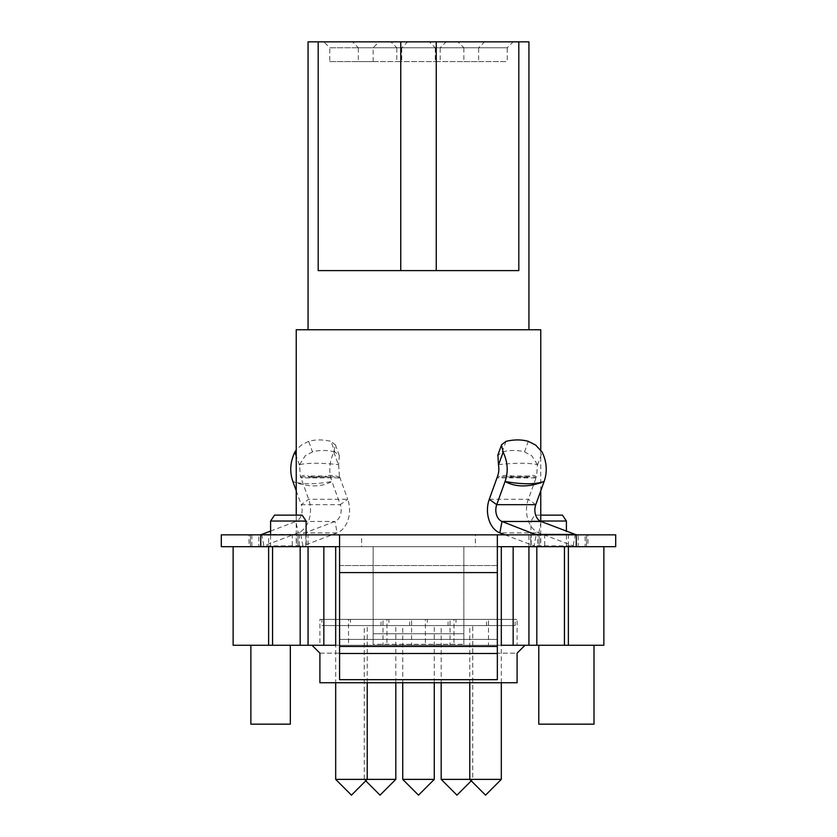 <?xml version="1.0" encoding="UTF-8"?>
<svg xmlns="http://www.w3.org/2000/svg" width="837" height="837" viewBox="0 0 837 837"><rect width="100%" height="100%" fill="white"/><g stroke="black" fill="none" stroke-linecap="round" stroke-linejoin="round"><path stroke-width="0.63" stroke-dasharray="4.18 3.14" d="M329.757 61.572L373.145 61.572L329.757 61.572L329.757 47.761L373.145 47.761L329.757 47.761L323.846 41.85L379.056 41.85L323.846 41.85M373.145 61.572L373.145 47.761L379.056 41.85M308.068 41.85L528.932 41.85M446.111 41.85L390.889 41.85L446.111 41.85L440.189 47.761L396.811 47.761L390.889 41.85M513.154 41.85L457.944 41.85L513.154 41.85L507.243 47.761L463.855 47.761L457.944 41.85M484.56 41.85L429.35 41.85L484.56 41.85L478.649 47.761L435.261 47.761L429.35 41.85M407.65 41.85L352.44 41.85L407.65 41.85L401.739 47.761L358.351 47.761L352.44 41.85M308.068 329.757L528.932 329.757L308.068 329.757M518.814 270.602L318.186 270.602M396.811 47.761L440.189 47.761L440.189 61.572L396.811 61.572L396.811 47.761M463.855 47.761L507.243 47.761L507.243 61.572L463.855 61.572L463.855 47.761M435.261 47.761L478.649 47.761L478.649 61.572L435.261 61.572L435.261 47.761M358.351 47.761L401.739 47.761L401.739 61.572L358.351 61.572L358.351 47.761M296.235 329.757L540.765 329.757M396.811 61.572L440.189 61.572M463.855 61.572L507.243 61.572M435.261 61.572L478.649 61.572M358.351 61.572L401.739 61.572M296.235 546.676L418.5 546.676L296.235 546.676L296.235 515.132M540.765 546.676L418.5 546.676L540.765 546.676L540.765 521.346M540.765 490.806L540.765 449.95M373.145 546.676L308.068 546.676L335.679 546.676L308.068 546.676L332.205 546.676L323.846 546.676L323.846 645.275L335.679 645.275L308.068 645.275L312.013 645.275L319.901 653.163L319.901 682.751L517.099 682.751L319.901 682.751L319.901 653.163L319.901 682.751L517.099 682.751L517.099 653.163L524.987 645.275L528.932 645.275L308.068 645.275L308.068 546.676L418.5 546.676L373.145 546.676L373.145 644.302L373.145 546.676L373.145 633.724L463.855 633.724L373.145 633.724L373.145 644.302L463.855 644.302L373.145 644.302L373.145 546.676M300.18 546.676L308.068 546.676L308.068 645.275L300.18 645.275L300.18 546.676L272.569 546.676L272.569 645.275L268.625 645.275L268.625 546.676L272.569 546.676M253.988 546.676L233.136 546.676L253.988 546.676M306.101 546.676L270.602 546.676L306.101 546.676L306.101 534.843M463.855 546.676L603.864 546.676L568.375 546.676L568.375 645.275L568.375 534.843L528.932 534.843L528.932 546.676L418.5 546.676L463.855 546.676L463.855 644.302L463.855 546.676M513.154 645.275L513.154 546.676L504.795 546.676L528.932 546.676L528.932 645.275L528.932 546.676L528.932 645.275L501.321 645.275L528.932 645.275L501.321 645.275L501.321 546.676M530.899 546.676L566.398 546.676L530.899 546.676L530.899 521.043L540.765 521.043M233.136 546.676L233.136 645.275L268.625 645.275L268.625 546.676L308.068 546.676L308.068 645.275L335.679 645.275L335.679 546.676M323.846 645.275L308.068 645.275L308.068 546.676L308.068 645.275M300.18 645.275L272.569 645.275M268.625 645.275L268.625 534.843L308.068 534.843L268.625 534.843M270.602 546.676L270.602 534.843M306.101 521.043L270.602 521.043M603.864 546.676L603.864 645.275L568.375 645.275L568.375 546.676L528.932 546.676L528.932 645.275L536.82 645.275L536.82 546.676M568.375 645.275L536.82 645.275M528.932 546.676L568.375 546.676L528.932 546.676L528.932 645.275M566.398 521.043L530.899 521.043L534.843 515.132L562.454 515.132M566.398 546.676L566.398 531.077M312.013 645.275L524.987 645.275L517.099 653.163L517.099 682.751L517.099 653.163L319.901 653.163L312.013 645.275M594.008 645.275L538.787 645.275L594.008 645.275M290.324 645.275L250.88 645.275L290.324 645.275M517.099 645.275L453.999 645.275L517.099 645.275L517.099 619.39L453.999 619.39L453.999 645.275M383.001 645.275L319.901 645.275L383.001 645.275L383.001 619.39L319.901 619.39L319.901 645.275M411.595 645.275L348.495 645.275L411.595 645.275L411.595 619.39L348.495 619.39L348.495 645.275M488.505 645.275L425.405 645.275L488.505 645.275L488.505 619.39L425.405 619.39L425.405 645.275M450.055 645.275L386.945 645.275L450.055 645.275L450.055 619.39L386.945 619.39L386.945 645.275M274.546 515.132L302.157 515.132M540.765 515.132L534.843 515.132M319.901 653.163L517.099 653.163M538.787 724.162L594.008 724.162M250.88 724.162L290.324 724.162M453.999 619.39L517.099 619.39M319.901 619.39L383.001 619.39M411.595 619.39L348.495 619.39M488.505 619.39L425.405 619.39M386.945 619.39L450.055 619.39M455.966 619.39L515.132 619.39L455.966 619.39L455.966 625.563L515.132 625.563L515.132 619.39M321.868 619.39L381.034 619.39L321.868 619.39L321.868 625.563L381.034 625.563L381.034 619.39M350.462 619.39L409.628 619.39L350.462 619.39L350.462 625.563L409.628 625.563L409.628 619.39M427.372 619.39L486.538 619.39L427.372 619.39L427.372 625.563L486.538 625.563L486.538 619.39M388.923 619.39L448.077 619.39L388.923 619.39L388.923 625.563L448.077 625.563L448.077 619.39M515.132 625.563L455.966 625.563M381.034 625.563L321.868 625.563M409.628 625.563L350.462 625.563M486.538 625.563L427.372 625.563M448.077 625.563L388.923 625.563M469.777 625.563L501.321 625.563L469.777 625.563L469.777 682.751M335.679 625.563L367.223 625.563L335.679 625.563L335.679 682.751M364.273 625.563L395.817 625.563L364.273 625.563L364.273 779.373L367.223 779.373L335.679 779.373M441.183 625.563L472.727 625.563L441.183 625.563L441.183 682.751M402.723 625.563L434.277 625.563L402.723 625.563L402.723 682.751M501.321 682.751L501.321 625.563M501.321 779.373L469.777 779.373L472.727 779.373L472.727 625.563M367.223 682.751L367.223 625.563M395.817 682.751L395.817 625.563M395.817 779.373L364.273 779.373L365.748 780.858M471.252 780.858L472.727 779.373L441.183 779.373M434.277 682.751L434.277 625.563M434.277 779.373L402.723 779.373M577.467 546.676L578.158 546.676L578.158 534.843L538.421 534.843L540.556 534.843L540.556 546.676L538.421 546.676L577.467 546.676A23.666 16.73 90 0 1 573.136 545.87L538.892 532.897A23.666 16.73 90 0 1 528.314 499.302L536.663 476.138M538.421 546.676A23.666 16.73 90 0 1 534.09 545.87L573.136 545.87L575.301 534.445M540.556 534.843L537.72 534.843L537.72 546.676L540.556 546.676M537.72 546.676L475.385 546.676L475.385 534.843L530.752 534.843L530.752 546.676M537.72 534.843L530.752 534.843M531.16 534.843L586.528 534.843L585.136 534.843L585.136 546.676L531.16 546.676L531.16 534.843L361.615 534.843L361.615 546.676L306.248 546.676L306.248 534.843L361.615 534.843M251.864 534.843L251.864 546.676L305.84 546.676L292.291 546.676L292.291 534.843L305.84 534.843L250.472 534.843L298.579 534.843A11.833 8.37 -90 0 0 300.745 534.445L261.699 534.445M305.84 546.676L305.84 534.843M308.068 546.676L268.625 546.676L308.068 546.676L308.068 534.843M298.579 534.843L299.28 534.843L299.28 546.676L258.842 546.676L258.842 534.843M259.533 546.676A23.666 16.73 -90 0 0 263.864 545.87L298.108 532.897A23.666 16.73 -90 0 0 308.686 499.302L300.337 476.138M298.579 546.676A23.666 16.73 -90 0 0 302.91 545.87L263.864 545.87L261.782 534.843M615.697 546.676L339.655 546.676L339.655 565.55L497.419 565.55L497.419 646.446L339.655 646.446L339.655 639.405L497.419 639.405L497.419 679.675L339.655 679.675L339.655 565.55L339.655 572.592L497.419 572.592L497.419 534.843L339.655 534.843L339.655 653.488L497.419 653.488L497.419 534.843L615.697 534.843M531.16 546.676L544.709 546.676L544.709 534.843M544.709 546.676L361.615 546.676M497.419 546.676L497.419 534.843L497.419 546.676M568.375 534.843L528.932 534.843M339.581 572.592L339.581 534.843L292.291 534.843M270.602 531.077L295.942 521.472L298.108 532.897L337.154 532.897L334.988 521.472L295.942 521.472A11.833 8.37 -90 0 0 301.226 504.669L308.686 499.302L347.732 499.302A23.666 16.73 90 0 1 337.154 532.897L302.91 545.87L300.745 534.445L334.988 521.472A11.833 8.37 -90 0 0 340.272 504.669L301.226 504.669L296.235 490.806M497.345 646.446L497.345 565.55L339.581 565.55L339.581 679.675L497.345 679.675L497.345 639.405L339.581 639.405L339.581 646.446M339.581 534.843L339.581 546.676L497.345 546.676L497.345 572.592M334.8 451.896A78.877 49.697 54.2 0 0 312.494 451.896L308.696 441.35C315.444 439.456 322.883 439.456 331.002 441.35L334.8 451.896L339.362 455.767L338.598 464.629C321.084 462.798 308.068 462.798 299.552 464.629L300.357 476.127L301.487 477.896L339.498 477.896L339.393 476.127L347.732 499.302L340.272 504.669L331.933 481.505C321.031 487.375 308.016 487.375 292.887 481.505C301.749 484.497 314.764 484.497 331.933 481.505C328.564 471.848 329.213 462.055 333.858 452.126L335.386 444.667M537.438 464.598L531.767 455.767L524.506 451.896C517.747 450.003 510.319 450.003 502.2 451.896L497.638 455.767M527.708 477.236L503.34 476.797L497.502 477.896L497.335 477.121C502.482 475.311 507.243 474.924 511.627 475.96L528.974 475.96L526.839 477.038L527.708 477.236L503.319 476.818M498.402 464.629C515.916 462.798 528.932 462.798 537.448 464.629L536.643 476.127L535.513 477.896L534.236 476.912L532.217 476.818L504.209 476.818M301.487 477.896L302.785 476.912L304.804 476.818L333.66 476.797L339.498 477.896M310.161 477.038L327.079 477.038L325.373 475.96L308.026 475.96L310.161 477.038L309.292 477.236L333.681 476.818M335.396 444.698L339.362 455.767M299.562 464.598L305.233 455.767L312.494 451.896M308.696 441.35L301.362 445.064L296.235 449.95M335.511 445.064L331.002 441.35M526.839 477.038L510.382 477.236M509.921 477.038L511.627 475.96M339.665 477.121C334.518 475.311 329.757 474.924 325.373 475.96M300.765 477.121C301.958 475.322 304.375 474.935 308.026 475.96M339.403 476.127L338.598 464.629M536.235 477.121C535.052 475.311 532.635 474.924 528.974 475.96M497.335 477.121L497.607 476.127M497.419 679.675L339.655 679.675L339.655 653.488L497.419 653.488L497.419 679.675M497.345 546.676L497.345 534.843M299.28 546.676L306.248 546.676M299.28 534.843L306.248 534.843M296.444 534.843L297.888 534.843L296.444 534.843L296.444 546.676L297.888 546.676L296.444 546.676M504.993 534.843L534.09 545.87L536.182 534.843M339.655 546.676L339.655 534.843L339.655 546.676L221.303 546.676L221.303 534.843L339.655 534.843M251.864 546.676L258.842 546.676M249.028 534.843L250.472 534.843L249.028 534.843L249.028 546.676L250.472 546.676L249.028 546.676M292.291 546.676L475.385 546.676M587.972 534.843L586.528 534.843L587.972 534.843L587.972 546.676L586.528 546.676L587.972 546.676M578.158 534.843L585.136 534.843M585.136 546.676L578.158 546.676M564.431 645.275L564.431 546.676M539.112 534.843L539.112 546.676L539.112 534.843M586.528 534.843L586.528 546.676L586.528 534.843M250.472 534.843L250.472 546.676L250.472 534.843M297.888 534.843L297.888 546.676L297.888 534.843M497.345 653.488L339.581 653.488M505.998 441.35L502.2 451.896M524.506 451.896L528.304 441.35M299.479 465.048L296.235 456.06M537.521 465.048L542.177 452.126M333.858 452.126L338.514 465.048M535.513 477.896L497.502 477.896M535.774 504.669L528.314 499.302L489.268 499.302M541.058 521.472L538.892 532.897L499.846 532.897M260.736 546.676L260.736 534.843M576.264 546.676L576.264 534.843M309.292 477.236L332.791 476.818"/><path stroke-width="1.26" d="M518.814 41.85L518.814 270.602L318.186 270.602L318.186 41.85L528.932 41.85L528.932 329.757M318.186 41.85L308.068 41.85L308.068 329.757M540.765 449.95L540.765 329.757L296.235 329.757L296.235 515.132M540.765 521.346L540.765 490.806M269.786 546.676L268.625 546.676L268.625 645.275L308.068 645.275L308.068 546.676L269.786 546.676M339.581 546.676L308.068 546.676L323.846 546.676L323.846 645.275L335.679 645.275L335.679 546.676M501.321 546.676L501.321 645.275L513.154 645.275L513.154 546.676L564.431 546.676L564.431 645.275L568.375 645.275L568.375 546.676L564.431 546.676M233.136 546.676L233.136 645.275L268.625 645.275M300.18 546.676L300.18 645.275M308.068 645.275L323.846 645.275M319.901 653.163L312.013 645.275L319.901 653.163L319.901 682.751L517.099 682.751L517.099 653.163L524.987 645.275L517.099 653.163M306.101 534.843L306.101 521.043L270.602 521.043L270.602 534.843M513.154 645.275L528.932 645.275L528.932 546.676L497.345 546.676L497.345 534.843L497.345 653.488L339.581 653.488L339.581 534.843L615.697 534.843L615.697 546.676L615.697 534.843M528.932 645.275L536.82 645.275L536.82 546.676M536.82 645.275L564.431 645.275M568.375 645.275L603.864 645.275L603.864 546.676M566.398 531.077L566.398 521.043L540.765 521.043M306.101 521.043L302.157 515.132L274.546 515.132L270.602 521.043M540.765 515.132L562.454 515.132L566.398 521.043M594.008 645.275L594.008 724.162L538.787 724.162L538.787 645.275M290.324 645.275L290.324 724.162L250.88 724.162L250.88 645.275M471.252 780.858L456.95 795.15L441.183 779.373L469.777 779.373L469.777 682.751M501.321 779.373L485.544 795.15L469.777 779.373L501.321 779.373L501.321 682.751M335.679 779.373L367.223 779.373L351.456 795.15L335.679 779.373L335.679 682.751M365.748 780.858L380.05 795.15L395.817 779.373L367.223 779.373L367.223 682.751M395.817 779.373L395.817 682.751M441.183 779.373L441.183 682.751M402.723 779.373L434.277 779.373L418.5 795.15L402.723 779.373L402.723 682.751M434.277 779.373L434.277 682.751M577.467 534.843A11.833 8.37 90 0 1 575.301 534.445L541.058 521.472A11.833 8.37 90 0 1 535.774 504.669L544.113 481.505C547.482 471.848 546.833 462.055 542.177 452.126L535.638 445.064L528.304 441.35C521.556 439.456 514.117 439.456 505.998 441.35L501.614 444.677M538.421 534.843A11.833 8.37 90 0 1 536.255 534.445L575.301 534.445M259.533 534.843A11.833 8.37 -90 0 0 261.699 534.445L261.782 534.843M536.182 534.843L502.012 521.472A11.833 8.37 90 0 1 496.728 504.669L535.774 504.669M497.9 455.025L498.486 465.048A15.777 11.153 -90 0 1 497.617 476.138L489.268 499.302L496.728 504.669L505.067 481.505C515.969 487.375 528.984 487.375 544.113 481.505C535.251 484.497 522.236 484.497 505.067 481.505C508.436 471.848 507.787 462.055 503.142 452.126L501.489 445.064M296.235 449.95L294.823 452.126C290.167 462.055 289.518 471.848 292.887 481.505L296.235 490.806M339.581 653.488L339.581 679.675L497.345 679.675L497.345 653.488M489.268 499.302A23.666 16.73 -90 0 0 499.846 532.897L504.993 534.843M270.602 531.077L261.699 534.445M268.625 546.676L221.303 546.676L221.303 534.843L475.385 534.843M568.375 546.676L615.697 546.676M436.244 41.85L436.244 270.602M400.756 41.85L400.756 270.602M272.569 645.275L272.569 546.676M499.846 532.897L502.012 521.472L541.058 521.472M497.345 646.446L339.581 646.446M296.235 456.06L294.823 452.126M503.142 452.126L498.486 465.048M497.345 572.592L339.581 572.592M260.736 546.676L260.736 534.843M576.264 546.676L576.264 534.843M501.604 444.698L497.753 455.391"/></g></svg>
